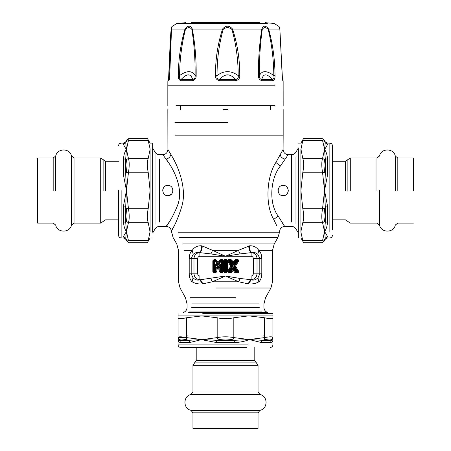<?xml version="1.0" encoding="UTF-8"?>
<svg xmlns="http://www.w3.org/2000/svg" width="451" height="451" viewBox="0 0 451 451"><rect width="100%" height="100%" fill="white"/><g stroke="black" fill="none" stroke-linecap="round" stroke-linejoin="round"><path stroke-width="0.68" d="M167.834 195.666C161.227 195.982 161.227 185.102 167.834 185.417C174.447 185.102 174.447 195.982 167.834 195.666M172.964 190.542L172.902 191.331M168.573 195.616L166.966 195.593M162.726 190.936L162.788 189.651M283.166 195.666C276.553 195.982 276.553 185.102 283.166 185.417C289.773 185.102 289.773 195.982 283.166 195.666M288.29 190.542L288.228 191.331M283.899 195.616L282.292 195.593M278.053 190.936L278.115 189.651M155.02 224.277L155.02 152.1L152.72 148.125L152.72 227.766M169.238 222.027C161.503 232.35 170.45 223.352 177.356 205.859C184.634 188.732 172.682 167.406 166.007 159.056L162.783 154.665L159.457 154.659C157.523 154.597 156.046 153.74 155.02 152.1M166.131 159.226L167.834 161.695M177.373 205.819L176.341 208.633M170.529 194.392L171.064 194.984M298.28 227.766L298.28 153.317L298.28 227.766M232.434 266.71L232.434 265.583L232.011 265.836L229.317 261.422L230.557 261.321L232.22 264.038L233.646 263.784L235.332 261.016L236.454 261.321L233.849 265.583L236.961 270.865L235.721 270.972L234.063 268.255L233.646 268.508L233.082 267.945L230.951 271.276L229.83 270.972L232.434 266.71L232.011 265.836L231.464 265.836L230.732 266.146L227.558 271.547L226.774 271.541L227.558 271.541L227.558 260.751L230.732 266.146L231.464 266.451L231.464 265.836L228.482 260.954L227.811 261.366M234.063 268.255L233.398 267.646L232.648 267.77L230.557 270.972L230.878 271.93L231.211 271.744L230.951 271.276L229.655 271.463L229.317 270.865L232.011 266.451L231.464 266.451L228.482 271.333L228.167 271.671L226.774 271.541L226.768 260.751L227.558 260.746M226.768 260.751L225.81 261.321L225.81 270.972L225.19 270.972L225.19 261.321L225.81 261.321L225.912 260.83L226.301 261.219L226.301 271.068L225.81 270.972L225.912 271.463L224.699 271.068L224.699 261.219L225.912 260.83L226.379 259.573L224.621 259.573L223.442 260.751L223.442 271.541L224.621 272.714L226.379 272.714L227.53 271.812L228.82 272.714L230.878 272.714L231.882 272.15L233.139 270.093L234.402 272.15L235.405 272.714L237.463 272.714C238.635 272.59 238.974 271.992 238.466 270.927L235.552 266.146L238.466 261.366C238.974 260.3 238.635 259.703 237.463 259.573L235.405 259.573L234.402 260.137L233.139 262.2L231.882 260.137L230.878 259.573L228.82 259.573L226.774 260.746M232.22 264.038L233.066 264.686L234.063 264.038L233.139 262.2L232.637 262.882L233.646 262.882L235.072 260.548L234.402 260.137M233.849 265.583L233.849 266.71L235.552 266.146L234.819 265.836L234.819 266.451L237.795 271.333L238.466 270.927M232.22 268.255L233.139 270.093L233.646 269.405L232.637 269.405L231.211 271.744L231.882 272.15M227.811 270.927L228.482 271.333L229.83 270.972L228.82 271.93L228.82 272.714M224.621 272.714L225.088 271.463L224.699 271.068L224.232 271.541L224.621 271.93L226.379 271.93L225.912 271.463L226.301 271.068L226.814 271.677L228.093 271.795L227.558 271.547M217.196 265.374C216.063 263.936 215.398 264.123 215.2 265.943L215.691 265.943L215.691 271.068L214.575 270.972L214.575 261.321L215.33 261.321L217.202 264.325L218.622 264.066L220.522 261.011L221.666 261.321L221.666 270.972L221.041 270.972L221.041 265.943L220.55 265.943C220.635 264.28 220.274 264.179 219.462 265.633L218.453 267.257L217.196 265.374L216.779 265.633C215.967 264.179 215.606 264.28 215.691 265.943L216.159 267.584L217.123 268.554C217.788 269.416 218.453 269.416 219.118 268.554L219.299 271.541L220.477 272.714L222.23 272.714L223.408 271.541L223.408 260.751L222.23 259.573L220.595 259.573L219.598 260.131L218.121 262.499L216.643 260.131L215.646 259.573L214.011 259.573L212.833 260.751L212.833 271.541L214.011 272.714L215.764 272.714L216.942 271.541L217.247 267.274L216.159 267.584L216.159 271.541L216.942 271.541M217.202 264.325L218.053 264.957L219.039 264.325L218.121 262.499L217.619 263.181L218.622 263.181L220.263 260.543L219.598 260.131M221.041 265.943C220.843 264.123 220.178 263.931 219.045 265.374L219.462 265.633L218.994 267.274L219.299 268.272L220.082 267.584L218.994 267.274L218.453 268.142L219.118 268.554M291.543 222.027L291.543 154.659L288.217 154.659L280.364 166.053C270.087 178.602 268.695 203.677 278.205 216.085C285.235 227.276 286.419 229.26 281.762 222.027M223.442 271.541L224.232 271.541L224.232 260.751L224.699 261.219L225.088 260.83L224.621 260.357L223.442 260.751M228.82 259.573L228.82 260.357L229.655 260.83L230.951 261.016L231.211 260.548L228.093 260.498L229.317 261.422L229.655 260.83L232.434 265.583M226.379 259.573L228.093 260.498L226.814 260.61L224.621 260.357L224.621 259.573M230.878 259.573L230.557 261.321L230.951 261.016L232.637 263.784L232.637 262.882L231.211 260.548L231.882 260.137M238.466 261.366L237.795 260.954L234.819 265.836L234.266 265.836L236.961 261.422L238.207 260.413L236.628 260.83L236.961 261.422L236.454 261.321L236.628 260.83L235.072 260.548L235.721 261.321L234.063 264.038M234.402 272.15L235.072 271.744L233.646 269.405L233.646 268.508L235.332 271.276L235.072 271.744L235.405 271.93L235.721 270.972L235.67 271.463L238.207 271.857L236.961 270.865L236.628 271.463L233.849 266.71M217.123 268.554L217.788 268.142L216.779 265.633L217.788 267.257L217.788 268.142L218.453 268.142L218.453 267.257L217.788 267.257L219.045 265.374M212.833 271.541L214.575 270.972L214.479 271.463L214.084 271.068L214.084 261.219L214.479 260.83L214.011 260.357L213.616 260.751L213.616 271.541L214.011 271.93L214.479 271.463L215.764 271.93L216.159 271.541L215.691 271.068L215.296 271.463L215.2 270.972L215.2 265.943M212.833 260.751L214.575 261.321L214.479 260.83L215.386 260.83L215.33 261.321L215.719 261.011L217.619 264.066L217.619 263.181L215.646 260.357L215.646 259.573M214.011 259.573L214.011 260.357L215.646 260.357L215.386 260.83L215.719 261.011L216.643 260.131M219.299 271.541L220.082 271.541L220.082 267.584L220.55 265.943L220.55 271.068L220.082 271.541L220.477 271.93L220.945 271.463L220.55 271.068L221.041 270.972L220.945 271.463L222.23 271.93L222.625 271.541L222.157 271.068L221.762 271.463L221.666 270.972L222.157 271.068L222.157 261.219L222.625 260.751L222.23 260.357L221.762 260.83L222.157 261.219L221.666 261.321L221.762 260.83L220.263 260.543L220.911 261.321L219.039 264.325M174.063 226.165C167.073 237.919 175.157 227.676 181.409 207.759C188.011 188.264 177.017 163.989 170.873 154.484L167.907 149.484C167.631 152.624 165.923 154.349 162.783 154.665M283.076 149.506L275.865 162.45C266.417 176.736 265.087 205.278 273.718 219.406L276.937 226.165M275.623 162.946L275.973 162.236M226.379 272.714L226.379 271.93L226.814 271.677L230.878 271.93L230.878 272.714M237.463 259.573L237.463 260.357L235.405 260.357L235.405 259.573M235.405 272.714L235.405 271.93L237.463 271.93L237.463 272.714M214.011 272.714L214.011 271.93L215.764 271.93L215.764 272.714M222.23 259.573L222.23 260.357L220.595 260.357L220.595 259.573M223.408 271.541L222.625 271.541L222.625 260.751L223.408 260.751M220.477 272.714L220.477 271.93L222.23 271.93L222.23 272.714M238.754 281.807L248.631 283.921C252.442 284.226 255.869 283.516 258.908 281.796C260.746 279.975 261.71 277.32 261.8 273.836L261.8 258.457C261.698 254.86 260.689 252.154 258.767 250.333C256.489 247.092 253.434 245.575 249.606 245.789L238.449 250.333L225.5 256.281L212.551 250.333L210.944 253.919L199.376 252.588C196.895 252.148 194.821 252.735 193.163 254.358L191.19 258.457L191.19 273.836L193.067 277.85C195.148 279.857 197.414 280.516 199.872 279.823L225.5 276.012L238.709 281.796L240.157 278.476L251.128 279.721C254.68 279.349 256.642 277.388 257.019 273.836L257.019 258.457C256.715 255.125 254.916 253.169 251.624 252.588L240.056 253.919L225.5 256.281L210.944 253.919M202.24 245.942L201.394 245.789C197.566 245.575 194.511 247.092 192.233 250.333C190.311 252.154 189.302 254.86 189.2 258.457L189.2 273.836C189.29 277.32 190.254 279.975 192.092 281.796C195.131 283.516 198.553 284.226 202.369 283.921L212.291 281.796L225.5 276.012L251.128 276.012C252.442 275.871 253.163 275.144 253.304 273.836L253.304 258.457C253.163 257.143 252.442 256.422 251.128 256.281L199.872 256.281L199.872 252.628C201.388 251.365 202.178 249.138 202.24 245.942L212.551 250.333L238.449 250.333L240.056 253.919M251.128 276.012L251.128 279.823L250.502 279.721L248.067 283.854L248.631 283.921L251.128 279.823C253.586 280.516 255.852 279.862 257.933 277.85L259.81 273.836L259.81 258.457L257.837 254.358C256.179 252.735 254.11 252.148 251.624 252.588C250.034 251.331 249.364 249.065 249.606 245.789M201.625 245.818L201.394 245.789C201.636 249.065 200.966 251.331 199.376 252.588C196.084 253.169 194.285 255.125 193.981 258.457L193.981 273.836C194.358 277.388 196.32 279.349 199.872 279.721L199.872 276.012L225.5 276.012L240.157 278.476M184.228 250.333L192.233 250.333L193.163 254.358M182.723 243.923L274.247 243.923L272.528 250.333L258.767 250.333L257.837 254.358M248.76 245.942C248.822 249.138 249.612 251.365 251.128 252.628L251.128 256.281M238.709 281.796L212.291 281.796L210.843 278.476M192.092 281.796C174.345 281.796 174.345 281.796 192.092 281.796L193.067 277.85M258.812 281.796L257.933 277.85M202.933 283.854L200.498 279.721L199.872 279.823L202.369 283.921M267.917 313.355L267.917 312.802L188.276 312.802M275.031 105.709L175.969 105.709L275.031 105.709M283.166 105.709L283.143 80.706L282.856 80.706C282.461 80.007 282.236 78.271 282.185 75.486L279.857 29.101L268.672 29.101C272.782 44.142 274.901 59.605 275.025 75.486C275.228 78.271 274.462 80.013 272.731 80.706L272.449 79.449C266.84 73.35 263.283 73.35 261.783 79.449C260.024 79.173 259.24 77.871 259.443 75.537C259.24 59.752 260.182 44.367 262.262 29.394C263.908 27.049 265.887 27.049 268.204 29.394C271.823 44.356 273.695 59.741 273.813 75.537C274.298 77.871 273.842 79.173 272.449 79.449L261.783 79.449L262.003 80.706C259.511 80.007 258.338 78.271 258.485 75.486C258.254 59.617 259.364 44.153 261.811 29.101C263.356 25.194 265.639 25.194 268.672 29.101L268.204 29.394M262.262 29.394L261.811 29.101L232.575 29.101C237.44 44.142 239.836 59.605 239.769 75.486C240.022 78.271 238.607 80.013 235.529 80.706L235.467 79.449C230.14 73.35 224.919 73.35 219.8 79.449C217.472 79.173 216.553 77.871 217.049 75.537C216.976 59.752 219.017 44.367 223.172 29.394C226.064 27.049 228.973 27.049 231.904 29.394C236.132 44.356 238.218 59.741 238.167 75.537C238.675 77.871 237.773 79.173 235.467 79.449L219.8 79.449L219.767 80.706C216.643 80.007 215.206 78.271 215.46 75.486C215.375 59.617 217.72 44.153 222.501 29.101C225.821 25.194 229.176 25.194 232.575 29.101L231.904 29.394M223.172 29.394L222.501 29.101L192.335 29.101C195.103 44.142 196.371 59.605 196.151 75.486C196.309 78.271 195.074 80.013 192.453 80.706L192.65 79.449C190.722 73.35 186.894 73.35 181.15 79.449C179.622 79.173 179.103 77.871 179.605 75.537C179.707 59.752 181.652 44.367 185.44 29.394C187.892 27.049 190.029 27.049 191.85 29.394C194.206 44.356 195.294 59.741 195.097 75.537C195.334 77.871 194.516 79.173 192.65 79.449L181.15 79.449L180.885 80.706C178.962 80.007 178.106 78.271 178.32 75.486C178.421 59.617 180.631 44.153 184.944 29.101C188.095 25.194 190.559 25.194 192.335 29.101L191.85 29.394M168.708 78.564L171.143 29.101C172.288 25.194 172.412 25.194 171.521 29.101L169.728 75.486C169.694 78.271 169.367 80.013 168.736 80.706L169.418 78.654M171.927 26.553L176.82 23.452L267.313 23.452M279.857 29.101L279.823 29.394L279.857 29.101C278.712 25.194 278.588 25.194 279.479 29.101M282.484 79.472L279.868 29.157L279.056 26.513L274.18 23.452L265.222 22.68M275.025 75.486L273.813 75.537C266.778 70.395 261.992 70.395 259.443 75.537L258.485 75.486M239.769 75.486L238.167 75.537C231.013 70.395 223.972 70.395 217.049 75.537L215.46 75.486M196.151 75.486L195.097 75.537C192.019 70.395 186.855 70.395 179.605 75.537L178.32 75.486M171.521 29.101L171.51 29.394L171.521 29.101L184.944 29.101L185.44 29.394M282.856 80.706L282.506 79.432M171.735 27.725L171.008 37.495L169.649 75.503L169.266 79.32L168.482 79.449M171.143 29.101L171.177 29.394C171.752 27.049 171.859 27.049 171.51 29.394M259.618 22.68L191.382 22.68L259.618 22.68M169.661 74.595L169.046 75.537M209.213 22.68L235.405 22.55M222.935 109.554L228.065 109.554M413.432 190.542L413.432 157.991L413.432 190.542M71.5 225.06C69.978 233.094 57.232 233.094 55.71 225.06L53.184 223.087L37.568 223.087L37.568 157.991L53.184 157.991L55.71 156.023C57.232 147.984 69.978 147.984 71.5 156.023L71.5 225.06L74.026 223.087L74.026 157.991L100.708 157.991L100.708 223.087L105.54 219.834L118.574 219.834M254.792 360.479L196.208 360.479L194.578 362.892L256.422 362.892L254.792 360.479L254.792 347.439M256.422 362.892L258.045 365.304L192.955 365.304L258.045 365.304L258.045 391.992L192.955 391.992L258.045 391.992L260.018 394.518C268.052 396.051 268.052 408.769 260.018 410.309L190.982 410.309L192.955 412.834L258.045 412.834L258.045 428.45L192.955 428.45L258.045 428.45M264.585 335.916L262.922 335.916M188.078 335.916L186.415 335.916M184.955 337.314L178.089 337.602C178.303 336.547 181.076 336.547 186.415 337.602L186.691 339.817L188.794 340.296L201.794 339.552L202.674 339.885L201.794 339.552L202.713 339.547L216.147 340.296L218.267 339.817L217.173 337.602L217.173 317.775C222.726 318.958 228.274 318.958 233.827 317.775L233.827 337.602L232.733 339.817L234.853 340.296L249.206 339.552L262.206 340.296L264.309 339.817L264.585 337.602C269.923 336.547 272.697 336.547 272.911 337.602L271.231 336.824M202.713 339.547L217.173 337.602C222.726 336.547 228.279 336.547 233.827 337.602L249.206 339.552C244.949 341.351 240.084 342.337 234.61 342.512L216.39 342.512L202.674 339.885M264.585 317.775C269.918 318.958 272.697 318.958 272.911 317.775L272.911 337.602L271.541 339.817L271.564 340.296L272.911 339.552C272.962 341.351 272.105 342.337 270.352 342.512L261.242 342.512L249.206 339.552L264.585 337.602L264.585 317.775L249.206 315.92L178.089 315.92L178.089 317.775C178.303 318.958 181.082 318.958 186.415 317.775L186.415 337.602L201.794 339.552L189.758 342.512L180.648 342.512C178.895 342.337 178.038 341.351 178.089 339.552L178.089 313.355M248.23 315.92L272.911 315.92L272.911 317.775L272.911 313.355L202.77 313.355M217.173 317.775L201.794 315.92L186.415 317.775M248.236 315.925L233.827 317.775M179.459 339.817L178.089 337.602L178.089 339.552L179.436 340.296L179.459 339.817C179.684 338.769 182.097 338.769 186.691 339.817M272.911 337.602L272.911 339.569M270.352 342.512L271.564 340.296L262.206 340.296L261.242 342.512M234.61 342.512L234.853 340.296L216.147 340.296L216.39 342.512M189.758 342.512L188.794 340.296L179.436 340.296L180.648 342.512M179.436 340.296L178.551 340.471M248.23 344.88L178.089 344.88C178.252 346.424 179.103 347.276 180.648 347.439L247.001 347.439M148.244 140.605C147.06 137.651 147.06 137.651 148.244 140.605L128.422 140.594C129.471 137.645 129.471 137.645 128.417 140.605L126.201 141.558L128.417 140.605L126.46 149.478L125.722 158.549L126.201 159.784L128.417 158.357C129.471 161.689 129.471 166.498 128.417 172.784L126.201 172.316L125.722 174.751L126.46 190.542L123.501 175.163L123.501 159.389C123.681 155.212 124.668 151.908 126.46 149.478C124.668 146.97 123.681 145.149 123.501 144.01L123.501 144.021C123.501 142.837 123.501 142.837 123.501 144.01L125.722 142.753L126.46 149.478L128.417 158.357L148.244 158.357C147.06 161.689 147.06 166.498 148.244 172.784L128.417 172.784L126.46 190.542L125.722 206.332L126.201 208.768L128.417 208.3C129.471 214.586 129.471 219.395 128.417 222.726L126.201 221.3L125.722 222.535L126.46 231.6L125.722 238.331L126.201 239.526L128.417 240.479C129.471 243.439 129.471 243.439 128.417 240.479L148.244 240.479C147.06 243.433 147.06 243.433 148.244 240.479L150.098 231.6L150.098 148.931L148.244 140.605M148.244 208.3C147.06 214.586 147.06 219.395 148.244 222.726L128.417 222.726L126.46 231.6C124.668 229.17 123.681 225.872 123.501 221.695L123.501 205.921L126.46 190.542L128.417 208.3L148.244 208.3L150.098 190.542L148.244 172.784M152.663 232.152L152.663 143.13L150.098 143.13L147.353 138.372L129.212 138.372L126.99 139.652L125.722 141.845L123.501 143.13L121.139 143.13C119.588 143.288 118.731 144.14 118.574 145.69M150.098 232.152L148.244 222.726M148.244 158.357L150.098 149.478M126.201 141.558C127.25 139.032 127.25 139.032 126.201 141.558L125.722 142.753C125.722 141.546 125.722 141.546 125.722 142.753M125.722 238.331C125.722 239.537 125.722 239.537 125.722 238.331L123.501 237.074C123.647 236.031 124.51 234.39 126.094 232.152L126.46 231.6L128.417 240.479M123.501 175.163L125.722 174.751L125.722 158.549L123.501 159.389M123.501 221.695L125.722 222.535L125.722 206.332L123.501 205.921M152.663 237.953L150.098 237.953L147.353 242.711L129.212 242.711L126.99 241.432L125.722 239.233L123.501 237.953L121.139 237.953C119.588 237.795 118.731 236.944 118.574 235.394L118.574 190.542M325.278 238.331C325.278 239.537 325.278 239.537 325.278 238.331L327.499 237.063C327.319 235.935 326.332 234.114 324.54 231.6L322.583 240.479C321.529 243.439 321.529 243.439 322.583 240.479L324.799 239.526L325.278 238.331L324.54 231.6L322.583 222.726L302.756 222.726C303.94 219.395 303.94 214.586 302.756 208.3L322.583 208.3L324.54 190.542L327.499 205.921L325.278 206.332L325.278 222.535L327.499 221.695C327.319 225.872 326.332 229.17 324.54 231.6L325.278 222.535L324.799 221.3L322.583 222.726C321.529 219.395 321.529 214.586 322.583 208.3L324.799 208.768L325.278 206.332L324.54 190.542L322.583 172.784L302.756 172.784C303.94 166.498 303.94 161.689 302.756 158.357L322.583 158.357L324.54 149.478C326.332 151.908 327.319 155.212 327.499 159.389L325.278 158.549L325.278 174.751L327.499 175.163L324.54 190.542L325.278 174.751L324.799 172.316L322.583 172.784C321.529 166.498 321.529 161.689 322.583 158.357L324.799 159.784L325.278 158.549L324.54 149.478L324.872 148.988L324.54 149.478L324.528 148.954L325.278 142.753L324.799 141.558L322.583 140.605C321.529 137.645 321.529 137.645 322.583 140.605L302.756 140.605C303.94 137.651 303.94 137.651 302.756 140.605L300.902 149.478L300.902 232.152L302.756 240.479C303.94 243.433 303.94 243.433 302.756 240.479L322.578 240.49M298.337 148.931L298.337 237.953L300.902 237.953L303.647 242.711L321.788 242.711L324.01 241.432L325.278 239.233L327.499 237.953L329.861 237.953C331.412 237.795 332.269 236.944 332.426 235.394M300.902 148.931L302.756 158.357M302.756 172.784L300.902 190.542L302.756 208.3M302.756 222.726L300.902 231.6M324.872 148.988L324.906 148.931C326.49 146.693 327.353 145.053 327.499 144.01C327.499 142.837 327.499 142.837 327.499 144.01L325.278 142.753C325.278 141.546 325.278 141.546 325.278 142.753M298.337 143.13L300.902 143.13L303.647 138.372L321.788 138.372L324.01 139.652L325.278 141.845L327.499 143.13L329.861 143.13C331.412 143.288 332.269 144.14 332.426 145.69L332.426 229.903M152.799 148.255L152.799 227.654M159.457 222.027L159.457 159.056L159.457 222.027M298.28 148.125L298.201 227.654M295.98 224.277L295.98 156.807L295.98 224.277M283.166 109.554L283.166 135.182L174.892 135.182M174.892 122.368L228.065 122.368M170.873 154.484C170.303 156.959 168.68 158.487 166.007 159.056M273.718 219.406L278.205 216.085M275.865 162.45L280.364 166.053M280.127 154.484C280.697 156.959 282.32 158.487 284.993 159.056M298.337 232.958L295.98 228.984C294.954 227.338 293.477 226.487 291.543 226.419L284.733 226.419C281.796 226.673 280.094 228.257 279.62 231.166L279.541 232.214L178.072 232.214M199.872 256.281C198.558 256.422 197.837 257.143 197.696 258.457L189.2 258.457M197.696 258.457L197.696 273.836L189.2 273.836M253.304 273.836L261.8 273.836M253.304 258.457L261.8 258.457M279.541 232.214L277.861 237.66L179.549 237.66M197.696 273.836C197.837 275.144 198.558 275.871 199.872 276.012M272.528 250.333L272.528 281.796L270.921 288.009L216.187 288.009M190.356 297.699L235.969 297.699M191.765 303.912L259.235 303.912L191.765 303.912M191.765 307.492L259.235 307.492L191.765 307.492M189.516 311.929L261.484 311.929L189.516 311.929M267.917 312.802L267.404 312.447L188.727 312.447M167.834 105.709L167.834 85.211L275.031 85.211M272.731 80.706L262.003 80.706M235.529 80.706L219.767 80.706M192.453 80.706L180.885 80.706M168.736 80.706L168.144 80.706M282.411 78.773L282.518 79.449M211.513 22.68L215.595 22.55M345.46 190.542L345.46 161.249L345.46 190.542M347.879 190.542L347.879 159.62L347.879 190.542M350.292 190.542L350.292 157.991L350.292 190.542M376.974 190.542L376.974 157.991L376.974 190.542M379.5 190.542L379.5 225.06L379.5 190.542M395.29 190.542L395.29 156.023L395.29 190.542M397.816 190.542L397.816 157.991L397.816 190.542M105.54 190.542L105.54 161.249L105.54 190.542M103.121 190.542L103.121 159.62L103.121 190.542M55.71 190.542L55.71 156.023L55.71 190.542M53.184 190.542L53.184 157.991L53.184 190.542M260.018 394.518L190.982 394.518L260.018 394.518M271.541 339.817C271.316 338.769 268.903 338.769 264.309 339.817M232.733 339.817C227.913 338.769 223.087 338.769 218.267 339.817M126.201 239.526C127.25 242.052 127.25 242.052 126.201 239.526L126.212 239.56M126.201 221.3C127.25 218.385 127.25 214.208 126.201 208.768M126.201 172.316C127.25 166.876 127.25 162.698 126.201 159.784M123.501 237.074C123.501 238.246 123.501 238.246 123.501 237.074M121.139 237.953L121.139 190.542M324.799 159.784C323.75 162.698 323.75 166.876 324.799 172.316M324.799 208.768C323.75 214.208 323.75 218.385 324.799 221.3M324.799 239.526C323.75 242.052 323.75 242.052 324.799 239.526M324.799 141.558C323.75 139.032 323.75 139.032 324.799 141.558L324.788 141.524M324.528 148.954L322.583 140.605M327.499 159.389L327.499 175.163M327.499 205.921L327.499 221.695M327.499 237.074C327.499 238.246 327.499 238.246 327.499 237.074M329.861 143.13L329.861 232.152M183.083 312.802L184.493 311.929C186.139 310.908 186.99 309.425 187.058 307.492L187.058 303.912L185.451 297.699L180.079 288.009L178.472 281.796L178.472 250.333L176.753 243.923L173.139 237.66L171.38 231.166C170.906 228.257 169.204 226.673 166.267 226.419L159.457 226.419C157.523 226.487 156.046 227.338 155.02 228.984L152.72 232.958M298.201 148.255L295.98 152.1C294.954 153.74 293.477 154.597 291.543 154.659M167.834 109.554L167.907 149.484M283.166 135.182L283.093 149.484C283.369 152.624 285.077 154.349 288.217 154.659M277.861 237.66L274.247 243.923M270.921 288.009L265.549 297.699L263.942 303.912L263.942 307.492C264.01 309.425 264.861 310.908 266.507 311.929L267.404 312.447M167.834 85.211L167.857 80.706L169.593 77.036M282.8 79.449L283.143 80.706M168.589 78.773L170.354 38.831L171.132 29.157L171.944 26.513M185.778 22.68L176.82 23.452M241.787 22.68L237.034 22.55M180.648 109.554L180.648 105.709M270.352 109.554L270.352 105.709M413.432 223.087L397.816 223.087L395.29 225.06C393.768 233.094 381.022 233.094 379.5 225.06L376.974 223.087L350.292 223.087L345.46 219.834L332.426 219.834M413.432 157.991L397.816 157.991L395.29 156.023C393.768 147.984 381.022 147.984 379.5 156.023L376.974 157.991L350.292 157.991L345.46 161.249L332.426 161.249M100.708 157.991L105.54 161.249L118.574 161.249M74.026 223.087L100.708 223.087M71.5 156.023L74.026 157.991M196.208 360.479L196.208 347.439M194.578 362.892L192.955 365.304L192.955 391.992L190.982 394.518C182.943 396.04 182.943 408.786 190.982 410.309M260.018 410.309L258.045 412.834M192.955 428.45L192.955 412.834M272.911 339.552L272.911 344.88C272.754 346.43 271.902 347.281 270.352 347.439M178.089 339.552L178.089 344.88"/></g></svg>
